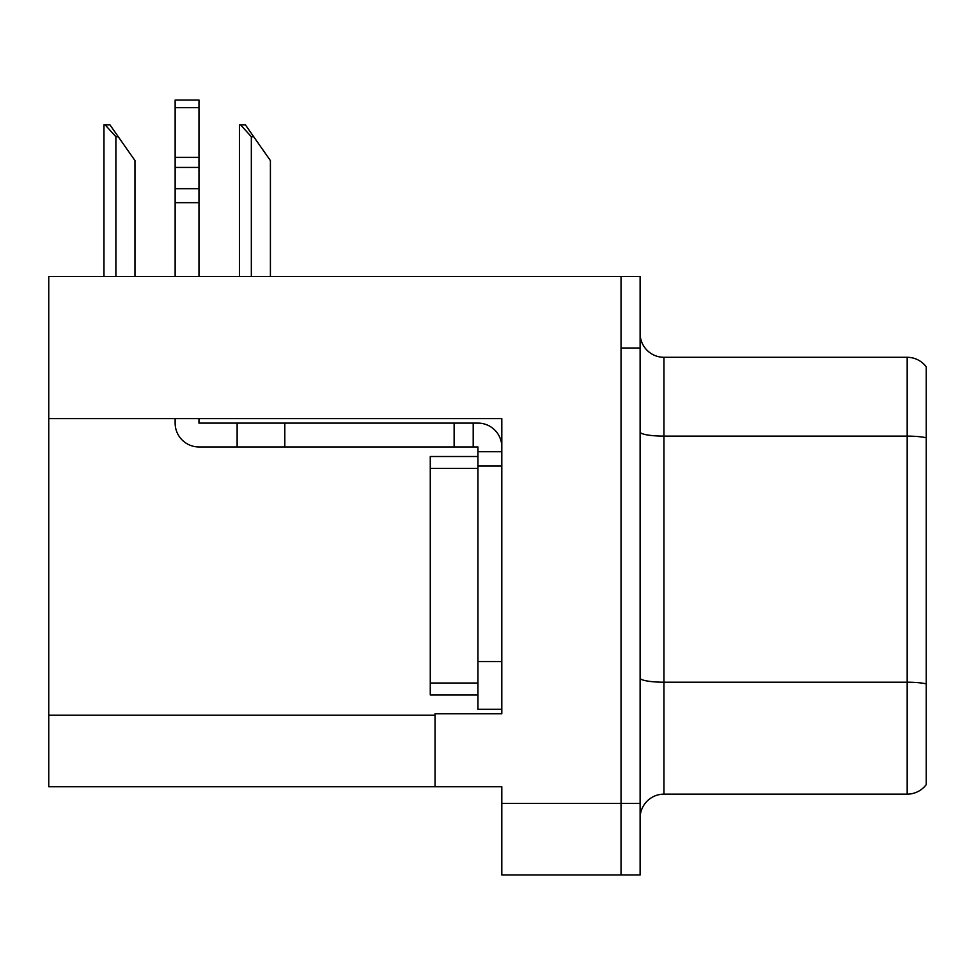 <?xml version="1.0" encoding="UTF-8"?>
<svg xmlns="http://www.w3.org/2000/svg" width="975" height="975" viewBox="0 0 975 975"><rect width="100%" height="100%" fill="white"/><g stroke="black" fill="none" stroke-linecap="round" stroke-linejoin="round"><path stroke-width="1.46" d="M501.808 418.592L501.808 713.785L435.045 713.785L435.045 786.752L501.808 786.752L501.808 874.977L621.038 874.977L621.038 803.449L621.038 874.977L640.112 874.977L640.112 803.449L621.038 803.449L621.038 276.473L48.75 276.473L48.75 418.592L501.808 418.592M48.75 418.592L48.75 786.752L435.045 786.752M640.112 817.988A23.851 23.851 0 0 1 663.951 794.15L907.177 794.15L907.177 357.301L663.951 357.301A23.851 23.851 0 0 1 640.112 333.462A23.851 23.851 0 0 0 663.951 357.301L663.951 794.15M621.038 276.473L640.112 276.473L640.112 348.002L621.038 348.002L621.038 803.449L501.808 803.449M926.25 366.844A23.851 23.851 0 0 0 907.177 357.301A23.851 23.851 0 0 1 926.25 366.844L926.25 784.607A23.851 23.851 0 0 1 907.177 794.15M640.112 348.002L640.112 803.449M926.25 439.433L926.25 683.865A23.851 4.144 180 0 0 907.177 682.207L663.951 682.207A23.851 4.144 0 0 1 640.112 678.064M240.52 124.812L245.359 124.812L253.707 136.744L251.331 136.744L240.52 124.812L239.411 124.812L239.411 276.473M270.404 276.473L270.404 160.582L253.707 136.744M105.081 124.812L109.919 124.812L118.268 136.744L115.891 136.744L105.081 124.812L103.972 124.812L103.972 276.473M134.964 276.473L134.964 160.582L118.268 136.744M175.134 418.592L175.134 423.113A23.851 23.851 0 0 0 198.973 446.964L237.12 446.964L237.12 423.113L477.957 423.113A23.851 23.851 0 0 1 501.808 446.977M477.957 709.264L501.808 709.264L477.957 709.264L477.957 446.964L473.192 446.964L473.192 423.113M501.808 451.73L477.957 451.73M501.808 466.038L477.957 466.038L477.957 456.507L430.268 456.507L430.268 694.956L477.957 694.956M237.12 446.964L454.118 446.964L454.118 423.113M473.192 446.964L454.118 446.964M198.973 418.592L198.973 423.113L237.12 423.113M175.134 276.473L175.134 202.666L198.973 202.666L198.973 276.473M198.973 107.628L175.134 107.628L175.134 100.023L198.973 100.023L198.973 202.666M175.134 202.666L175.134 188.675L198.973 188.675M198.973 167.432L175.134 167.432L175.134 107.628M175.134 167.432L175.134 188.675M198.973 157.389L175.134 157.389M48.75 715.223L435.045 715.223M926.25 437.775A23.851 4.144 180 0 0 907.177 436.117L663.951 436.117A23.851 4.144 0 0 1 640.112 431.986M251.331 276.473L251.331 136.744M115.891 276.473L115.891 136.744M501.808 661.574L477.957 661.574M284.81 446.964L284.81 423.113M430.268 683.024L477.957 683.024M430.268 468.427L477.957 468.427"/></g></svg>
